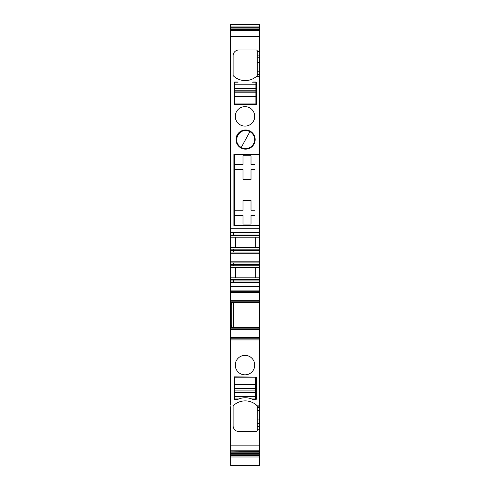 <?xml version="1.0" encoding="UTF-8"?>
<svg xmlns="http://www.w3.org/2000/svg" width="490" height="490" viewBox="0 0 490 490"><rect width="100%" height="100%" fill="white"/><g stroke="black" fill="none" stroke-linecap="round" stroke-linejoin="round"><path stroke-width="0.73" d="M259.596 225.639L233.914 225.639L234.41 225.143L259.596 225.143L259.596 235.445L233.552 235.445L233.552 234.018L230.686 234.018L230.686 235.445L233.552 235.445M259.596 225.143L259.596 76.367L256.509 76.367A17.175 17.175 0 0 1 233.485 75.968A1.145 1.145 0 0 1 233.124 75.135L233.124 55.701A5.727 5.727 0 0 1 238.844 49.974L256.16 49.974A1.145 1.145 0 0 1 257.305 51.119L257.305 75.135A1.145 1.145 0 0 1 257.232 75.54M257.305 74.645L259.596 74.645L259.596 36.34L230.404 36.34L230.686 54.249M259.596 228.291L230.404 228.291L230.404 51.689M233.914 225.639L233.914 154.234L234.41 154.73L234.41 225.143M259.596 154.234L233.914 154.234M255.878 84.776L234.698 84.776L234.698 92.781L255.878 92.781L255.878 82.198L252.497 82.198A2.003 2.003 0 0 1 253.299 82.032A2.003 2.003 0 0 0 252.497 82.198M237.27 82.032A2.003 2.003 0 0 1 238.073 82.198A2.003 2.003 0 0 0 237.27 82.032L234.698 82.032A0.57 0.57 0 0 0 234.122 82.602L234.41 104.64L256.448 104.358L256.448 82.602A0.57 0.57 0 0 0 255.878 82.032L253.299 82.032M238.073 82.198L234.698 82.198L234.698 84.776M245.57 129.972A9.586 9.586 0 0 1 255.161 139.564A9.586 9.586 0 0 1 245.57 149.15A9.586 9.586 0 0 1 235.984 139.564A9.586 9.586 0 0 1 245.57 129.972M240.333 124.919A9.733 9.733 0 0 1 236.462 111.714A9.733 9.733 0 0 1 249.667 107.837A9.733 9.733 0 0 1 253.538 121.042A9.733 9.733 0 0 1 240.333 124.919M259.596 250.617L230.686 250.617L230.404 252.05L230.686 249.183L233.552 249.183L233.552 252.044L259.596 252.05L259.596 235.445M230.404 253.765L230.404 252.05L259.596 252.05L259.596 261.207L230.404 261.207L230.404 253.765L259.596 253.765M259.596 262.922L230.404 262.922L230.404 264.355L230.686 262.922L233.552 262.922L233.552 265.788L230.686 265.788L230.686 264.355L259.596 264.355L259.596 261.207M259.596 264.355L259.596 405.12L256.509 405.12A17.175 17.175 0 0 0 233.485 405.512A1.145 1.145 0 0 0 233.124 406.351L233.124 425.786A5.727 5.727 0 0 0 238.844 431.506L256.16 431.506A1.145 1.145 0 0 0 257.305 430.361L257.305 419.091L259.596 419.091L259.596 405.12M257.305 423.654L259.596 423.654L259.596 419.091M259.596 423.654L259.596 426.367L257.305 426.367M230.686 406.737L230.404 445.147L259.596 445.147L259.596 426.367M259.596 445.147L259.596 451.125L230.404 451.125L259.596 451.419L259.596 450.978M230.404 451.419L230.404 454.236L259.596 454.236L259.596 451.419M259.596 454.236L259.596 456.741M259.596 456.429L259.596 465.494L230.686 465.5L230.686 456.429M259.596 24.745L259.596 30.503M259.596 24.5L230.404 24.5L230.404 30.362L259.596 30.362L259.596 36.34M259.596 74.645L259.596 76.367M259.596 154.73L234.41 154.73M230.404 228.291L230.404 232.585L259.596 232.585M259.596 51.689L257.305 51.689L257.305 57.826L259.596 57.826M233.485 75.968A17.175 17.175 0 0 0 233.92 76.367M256.944 75.968L256.509 76.367A17.175 17.175 0 0 0 256.944 75.968L257.305 75.135M230.404 154.295L230.686 225.578M230.404 54.249L230.686 74.743M234.41 215.41L242.997 215.41L242.997 224.083L251.009 224.083L251.009 215.41L255.021 215.41L255.021 210.259L251.009 210.259L251.009 200.441L242.997 200.441L242.997 210.259L234.41 210.259M234.41 169.614L242.997 169.614L242.997 179.438L251.009 179.438L251.009 169.614L255.021 169.614L255.021 164.462L251.009 164.462L251.009 155.789L242.997 155.789L242.997 164.462L234.41 164.462M259.596 338.774L230.404 338.774L230.686 327.479M230.404 429.791L230.686 427.231M230.686 235.445L230.404 232.585M230.686 249.183L230.404 247.468L235.592 247.468L235.592 237.166L259.596 237.166M230.404 247.468L230.404 235.445M230.404 264.355L230.404 277.805L235.592 277.805L235.592 267.503L259.596 267.503M259.596 282.387L230.404 282.387L230.686 279.527L233.552 279.527L233.552 280.954L259.596 280.954M230.404 282.387L230.404 302.563M259.596 234.018L233.552 234.018L233.552 232.585L230.686 232.585L230.404 234.018M230.686 282.387L230.686 280.954L233.552 280.954L233.552 282.387L230.686 282.387M255.29 237.46L255.266 237.166A1.721 1.715 135 0 1 255.29 237.46L255.266 247.468A1.721 1.715 -135 0 0 255.29 247.168M233.552 252.044L230.686 252.044M255.29 267.803L255.266 267.503A1.721 1.715 -45 0 1 255.29 267.803L255.266 277.805A1.721 1.715 45 0 0 255.29 277.512M259.596 406.835L257.305 406.835L257.305 419.091M257.305 406.835L257.305 406.351A1.145 1.145 0 0 0 257.232 405.941M249.667 356.567A9.733 9.733 0 0 0 236.462 360.438A9.733 9.733 0 0 0 240.333 373.643A9.733 9.733 0 0 0 253.538 369.772A9.733 9.733 0 0 0 249.667 356.567M256.448 377.129L256.448 398.878A0.57 0.57 0 0 1 255.878 399.454L253.299 399.454A2.003 2.003 0 0 1 252.485 399.276A17.744 17.744 0 0 0 238.085 399.276A2.003 2.003 0 0 1 237.27 399.454L234.698 399.454A0.57 0.57 0 0 1 234.122 398.878L234.41 376.841L256.448 377.129M233.301 327.467L233.301 302.563M231.69 325.642L231.317 327.547L230.686 327.547L230.686 325.642L231.69 325.642L231.69 304.394L231.317 302.489L259.596 302.563M231.317 327.547L259.596 327.467L231.372 327.479M231.317 302.489L230.686 302.489L230.404 327.773M256.509 405.12L257.305 406.351M235.592 277.805L259.596 277.805M235.592 247.468L259.596 247.468M230.404 406.737L230.404 427.231M230.404 302.257L230.404 325.642M259.596 249.183L233.552 249.183M230.404 250.617L230.404 249.183M230.404 262.922L230.404 261.207M233.552 265.788L259.596 265.788M230.686 279.527L230.404 277.805M233.552 279.527L259.596 279.527M230.404 279.527L230.404 280.954M230.404 291.262L259.596 291.262M230.404 338.774L230.404 339.919L259.596 339.919M230.404 405.12L230.404 339.919M230.404 445.147L230.404 451.125M230.404 454.236L230.404 455.412L259.596 455.412M230.404 455.412L230.404 456.98L259.596 456.98M230.404 26.068L259.596 26.068M230.404 30.362L230.404 36.34M230.404 74.743L230.404 76.367M251.75 398.97L255.572 398.97L255.572 388.386L234.392 388.386L234.392 398.97L238.826 398.97M234.392 384.675L234.392 377.22L255.572 377.22L255.572 384.675L234.392 384.675L234.392 388.356L255.572 388.356L255.572 384.675M255.878 96.499L255.878 103.954L234.698 103.954L234.698 96.499L255.878 96.499L255.878 92.818L234.698 92.818L234.698 96.499M237.662 135.24A9.016 9.016 0 0 1 249.894 131.651A9.016 9.016 0 0 1 253.483 143.882A9.016 9.016 0 0 1 241.252 147.472A9.016 9.016 0 0 1 237.662 135.24M241.252 147.472C230.778 142.382 239.953 125.587 249.894 131.651L241.252 147.472M257.305 55.113L259.596 55.113M230.404 237.166L235.592 237.166M230.404 267.503L235.592 267.503M231.69 304.394L230.404 304.394M230.404 286.681L259.596 286.681M230.404 290.117L259.596 290.117M230.404 292.408L259.596 292.408M230.404 300.664L259.596 300.664M230.404 301.203L259.596 301.203M231.372 302.55L259.596 302.55M233.301 302.679L259.596 302.679M233.301 327.351L259.596 327.351M230.404 328.827L259.596 328.827M230.404 329.372L259.596 329.372M230.404 337.628L259.596 337.628M257.305 407.429L259.596 407.429M257.305 410.289L259.596 410.289M259.596 429.791L257.305 429.791M230.404 450.831L259.596 450.831M230.404 452.141L259.596 452.141M230.404 453.379L259.596 453.379M230.404 27.244L259.596 27.244M230.404 28.102L259.596 28.102M230.404 29.339L259.596 29.339M230.404 30.062L259.596 30.062M230.404 30.656L259.596 30.656M257.305 62.389L259.596 62.389M257.305 71.191L259.596 71.191M257.305 74.057L259.596 74.057M255.572 390.089L234.392 390.089M255.572 390.983L234.392 390.983M255.572 392.68L234.392 392.68M255.572 392.717L234.392 392.717M255.572 396.398L234.392 396.398M234.698 91.085L255.878 91.085M234.698 90.191L255.878 90.191M234.698 88.488L255.878 88.488M234.698 88.457L255.878 88.457"/></g></svg>
